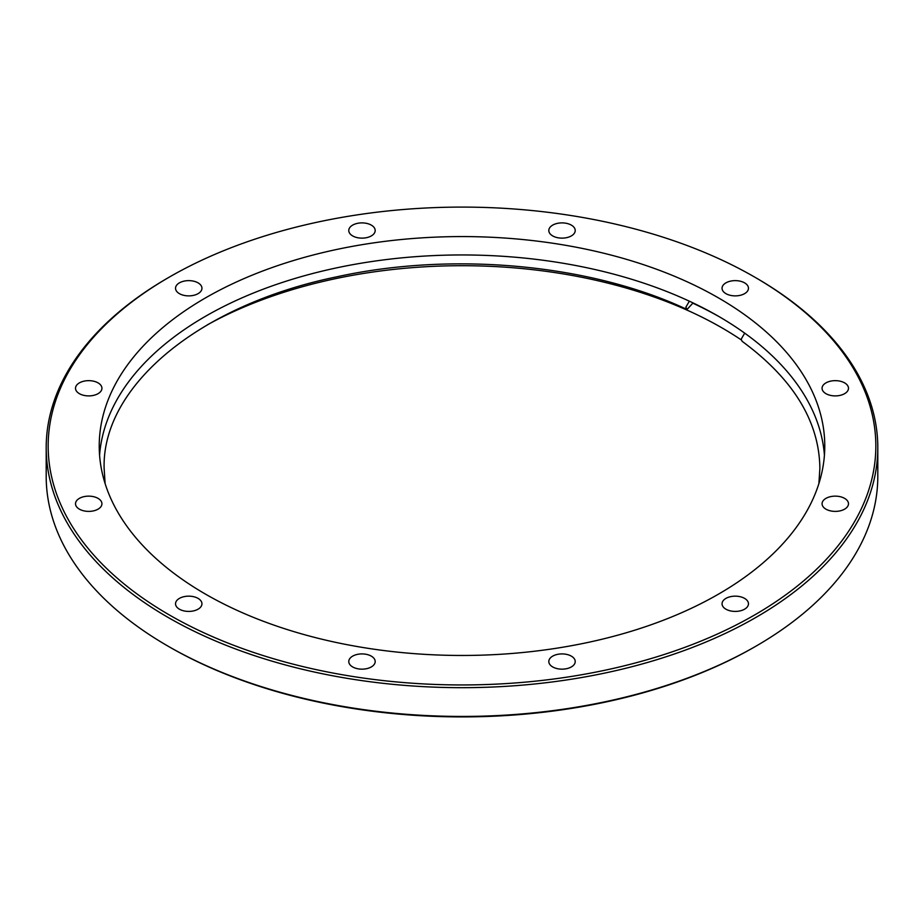 <?xml version="1.0" encoding="UTF-8"?>
<svg xmlns="http://www.w3.org/2000/svg" width="924" height="924" viewBox="0 0 924 924"><rect width="100%" height="100%" fill="white"/><g stroke="black" fill="none" stroke-linecap="round" stroke-linejoin="round"><path stroke-width="1.39" d="M571.355 656.144A13.213 7.623 0 0 0 556.964 654.492A13.213 7.623 0 0 0 548.81 661.538A13.213 7.623 0 0 0 552.679 666.932A13.213 7.623 0 0 0 567.07 668.583A13.213 7.623 0 0 0 575.225 661.538A13.213 7.623 0 0 0 571.355 656.144M371.321 656.144A13.213 7.623 0 0 0 356.93 654.492A13.213 7.623 0 0 0 348.775 661.538A13.213 7.623 0 0 0 352.645 666.932A13.213 7.623 0 0 0 367.036 668.583A13.213 7.623 0 0 0 375.19 661.538A13.213 7.623 0 0 0 371.321 656.144M198.083 598.394A13.213 7.623 0 0 0 183.68 596.742A13.213 7.623 0 0 0 175.537 603.788A13.213 7.623 0 0 0 179.395 609.182A13.213 7.623 0 0 0 193.797 610.833A13.213 7.623 0 0 0 201.952 603.788A13.213 7.623 0 0 0 198.083 598.394M98.06 498.382A13.213 7.623 0 0 0 83.668 496.719A13.213 7.623 0 0 0 75.514 503.765A13.213 7.623 0 0 0 79.383 509.159A13.213 7.623 0 0 0 93.774 510.81A13.213 7.623 0 0 0 101.929 503.765A13.213 7.623 0 0 0 98.06 498.382M98.06 382.882A13.213 7.623 0 0 0 83.668 381.231A13.213 7.623 0 0 0 75.514 388.276A13.213 7.623 0 0 0 79.383 393.67A13.213 7.623 0 0 0 93.774 395.322A13.213 7.623 0 0 0 101.929 388.276A13.213 7.623 0 0 0 98.06 382.882M198.083 282.871A13.213 7.623 0 0 0 183.68 281.208A13.213 7.623 0 0 0 175.537 288.253A13.213 7.623 0 0 0 179.395 293.647A13.213 7.623 0 0 0 193.797 295.299A13.213 7.623 0 0 0 201.952 288.253A13.213 7.623 0 0 0 198.083 282.871M371.321 225.121A13.213 7.623 0 0 0 356.93 223.469A13.213 7.623 0 0 0 348.775 230.515A13.213 7.623 0 0 0 352.645 235.909A13.213 7.623 0 0 0 367.036 237.56A13.213 7.623 0 0 0 375.19 230.515A13.213 7.623 0 0 0 371.321 225.121M571.355 225.121A13.213 7.623 0 0 0 556.964 223.469A13.213 7.623 0 0 0 548.81 230.515A13.213 7.623 0 0 0 552.679 235.909A13.213 7.623 0 0 0 567.07 237.56A13.213 7.623 0 0 0 575.225 230.515A13.213 7.623 0 0 0 571.355 225.121M744.605 282.871A13.213 7.623 0 0 0 730.203 281.208A13.213 7.623 0 0 0 722.048 288.253A13.213 7.623 0 0 0 725.918 293.647A13.213 7.623 0 0 0 740.32 295.299A13.213 7.623 0 0 0 748.463 288.253A13.213 7.623 0 0 0 744.605 282.871M844.617 382.882A13.213 7.623 0 0 0 830.226 381.231A13.213 7.623 0 0 0 822.071 388.276A13.213 7.623 0 0 0 825.941 393.67A13.213 7.623 0 0 0 840.332 395.322A13.213 7.623 0 0 0 848.486 388.276A13.213 7.623 0 0 0 844.617 382.882M844.617 498.382A13.213 7.623 0 0 0 830.226 496.719A13.213 7.623 0 0 0 822.071 503.765A13.213 7.623 0 0 0 825.941 509.159A13.213 7.623 0 0 0 840.332 510.81A13.213 7.623 0 0 0 848.486 503.765A13.213 7.623 0 0 0 844.617 498.382M744.605 598.394A13.213 7.623 0 0 0 730.203 596.742A13.213 7.623 0 0 0 722.048 603.788A13.213 7.623 0 0 0 725.918 609.182A13.213 7.623 0 0 0 740.32 610.833A13.213 7.623 0 0 0 748.463 603.788A13.213 7.623 0 0 0 744.605 598.394M718.514 297.921A362.774 209.448 0 0 0 323.169 252.518A362.774 209.448 0 0 0 99.226 446.026A362.774 209.448 0 0 0 205.486 594.12A362.774 209.448 0 0 0 600.831 639.524A362.774 209.448 0 0 0 824.774 446.026A362.774 209.448 0 0 0 718.514 297.921M824.427 455.209A362.774 209.448 0 0 0 718.514 316.297A362.774 209.448 0 0 0 330.561 269.184A362.774 209.448 0 0 0 99.573 455.209M169.369 614.968A413.848 238.935 0 0 0 754.631 614.968A413.848 238.935 0 0 0 754.631 277.073L756.017 277.87A415.8 240.055 0 0 1 877.8 447.62A415.8 240.055 0 0 1 621.124 669.403A415.8 240.055 0 0 1 167.983 617.371A415.8 240.055 0 0 1 46.2 447.62A415.8 240.055 0 0 1 167.983 277.87L169.369 277.073A413.848 238.935 0 0 0 169.369 614.968M756.017 646.13L754.631 646.927A413.848 238.935 0 0 1 169.369 646.927L169.369 646.927A413.848 238.935 0 0 0 169.369 646.927L167.983 646.13A415.8 240.055 0 0 0 756.017 646.13A415.8 240.055 0 0 0 877.8 476.38L877.8 447.62M741.291 339.928A367.66 212.266 0 0 0 721.979 327.881A367.66 212.266 0 0 0 207.172 324.959M756.017 277.87L754.631 277.073A413.848 238.935 0 0 0 169.369 277.073M46.2 447.62L46.2 476.38A415.8 240.055 0 0 0 167.983 646.13L169.369 646.927M744.698 333.137L741.21 339.143L742.087 341.279C793.358 379.071 819.288 421.436 819.877 468.387L818.883 483.622M720.143 317.232A367.66 212.266 0 0 0 692.827 303.164L687.017 309.482L685.874 307.184L689.35 301.189M105.117 483.622L104.123 468.387C101.813 386.371 198.729 305.036 337.075 276.761C453.049 251.282 591.175 264.252 687.017 309.482"/></g></svg>
